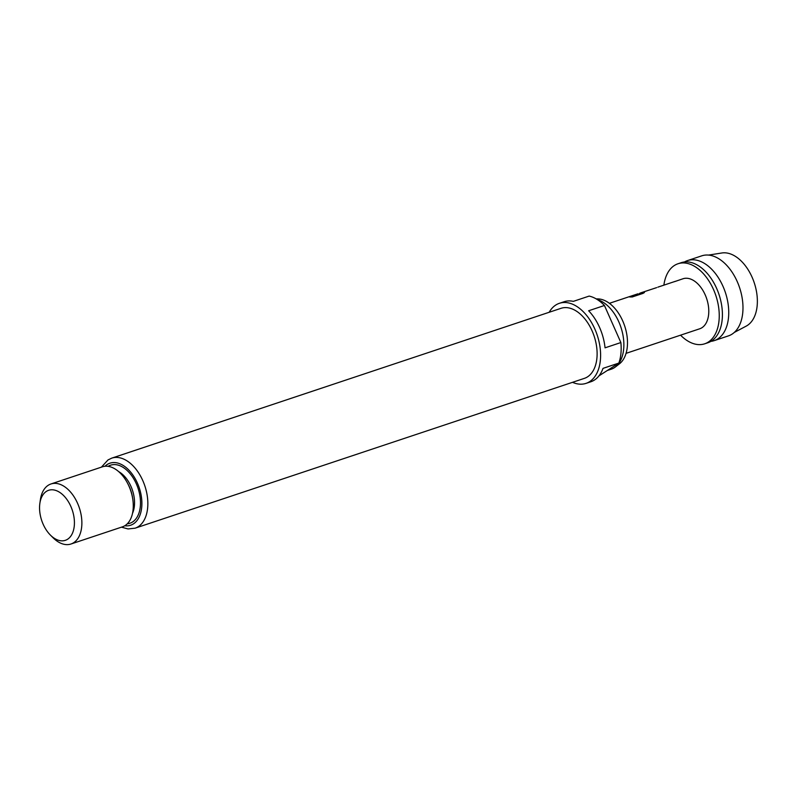 <?xml version="1.0" encoding="UTF-8"?>
<svg xmlns="http://www.w3.org/2000/svg" width="797" height="797" viewBox="0 0 797 797"><rect width="100%" height="100%" fill="white"/><g stroke="black" fill="none" stroke-linecap="round" stroke-linejoin="round"><path stroke-width="1.2" d="M710.914 341.355A42.191 25.843 -108.4 0 0 714.192 340.638A42.191 25.843 -108.4 0 0 717.808 338.894A42.191 25.843 -108.4 0 0 724.254 289.371A42.191 25.843 -108.4 0 0 687.502 260.589A42.191 25.843 -108.4 0 0 684.444 261.984M708.493 255.09L721.853 252.988A38.734 23.721 71.6 0 1 752.099 277.226A38.734 23.721 71.6 0 1 747.327 325.455A38.734 23.721 71.6 0 1 746.231 326.103L734.286 332.439M687.502 260.589L701.739 255.847A42.191 25.843 71.6 0 1 738.49 284.619A42.191 25.843 71.6 0 1 732.044 334.152A42.191 25.843 71.6 0 1 728.428 335.886L714.192 340.638M663.881 285.147A42.191 25.843 71.6 0 1 674.382 265.491A42.191 25.843 71.6 0 1 678.008 263.757L681.166 262.701A42.191 25.843 71.6 0 1 717.918 291.483A42.191 25.843 71.6 0 1 711.482 341.006A42.191 25.843 71.6 0 1 707.866 342.75L704.697 343.806A42.191 25.843 71.6 0 1 680.558 335.178M678.008 263.757A42.191 25.843 71.6 0 1 714.76 292.539A42.191 25.843 71.6 0 1 708.314 342.062A42.191 25.843 71.6 0 1 704.697 343.806M674.401 281.7L683.009 278.761A26.371 16.149 71.6 0 1 705.983 296.753A26.371 16.149 71.6 0 1 701.958 327.706A26.371 16.149 71.6 0 1 699.696 328.792L626.063 353.35M675.388 281.311L657.844 287.159M662.795 285.565L663.781 285.177M656.658 287.617L640.838 292.828L644.444 292.569M639.393 293.435L640.838 292.828M640.569 293.147L643.677 292.32L643.318 293.276L632.151 296.992L629.889 296.873L637.889 293.814L609.386 303.318M635.687 294.611L636.673 294.213M622.577 298.975L623.563 298.586M610.97 302.85L611.957 302.462M596.166 298.875L597.73 298.895A35.008 21.439 71.6 0 1 624.689 326.013A35.008 21.439 71.6 0 1 619.399 363.87L615.384 366.959A36.702 22.475 -108.4 0 0 621.949 330.685A36.702 22.475 -108.4 0 0 597.302 299.562M607.334 370.485L611.209 369.2A36.702 22.475 -108.4 0 0 614.357 367.686A36.702 22.475 -108.4 0 0 615.384 366.959M549.163 312.285A42.191 25.843 71.6 0 1 555.738 305.062A42.191 25.843 71.6 0 1 559.364 303.318A42.191 25.843 71.6 0 1 596.116 332.1A42.191 25.843 71.6 0 1 589.67 381.624A42.191 25.843 71.6 0 1 586.054 383.367A42.191 25.843 71.6 0 1 572.515 382.321M586.054 383.367L590.796 381.783A42.191 25.843 -108.4 0 0 594.413 380.049A42.191 25.843 -108.4 0 0 603.03 368.363L618.841 363.083L598.955 375.875M620.873 342.551L605.053 347.831A42.191 25.843 -108.4 0 0 588.634 310.76L604.445 305.49L620.873 342.551A42.191 25.843 71.6 0 1 618.841 363.083M559.364 303.318L564.107 301.734A42.191 25.843 -108.4 0 1 573.332 301.366L589.152 296.085A42.191 25.843 71.6 0 1 604.445 305.49M111.759 458.136L561.028 308.319A36.911 22.605 71.6 0 1 593.187 333.505A36.911 22.605 71.6 0 1 587.548 376.842A36.911 22.605 71.6 0 1 584.38 378.366L135.111 528.182A36.911 22.605 71.6 0 0 138.28 526.658A36.911 22.605 71.6 0 0 143.918 483.321A36.911 22.605 71.6 0 0 111.759 458.136L108.003 459.939L101.438 467.132M67.596 539.24A26.371 16.149 -108.4 0 0 70.843 506.414A26.371 16.149 -108.4 0 0 46.385 491.39A26.371 16.149 -108.4 0 0 39.85 503.455A26.371 16.149 -108.4 0 0 50.4 535.086A26.371 16.149 -108.4 0 0 67.596 539.24M39.85 503.455L40.378 499.769A31.641 19.377 71.6 0 1 48.228 485.283A31.641 19.377 71.6 0 1 50.938 483.978A31.641 19.377 71.6 0 1 78.504 505.557A31.641 19.377 71.6 0 1 73.673 542.707A31.641 19.377 71.6 0 1 70.953 544.012A31.641 19.377 71.6 0 1 53.03 537.726L50.4 535.086M50.938 483.978L102.355 466.833A31.641 19.377 71.6 0 1 129.911 488.422A31.641 19.377 71.6 0 1 125.089 525.562A31.641 19.377 71.6 0 1 122.369 526.867L70.953 544.012M629.939 297.082L640.479 293.525M643.727 292.519L644.404 292.668M108.143 466.345A30.585 18.73 71.6 0 1 136.407 484.028A30.585 18.73 71.6 0 1 132.571 521.965A30.585 18.73 71.6 0 1 127.291 523.778M124.78 525.751A32.697 20.025 -108.4 0 0 133.418 523.888A32.697 20.025 -108.4 0 0 137.443 483.171A32.697 20.025 -108.4 0 0 107.127 464.541A32.697 20.025 -108.4 0 0 104.955 466.275M127.988 484.048A26.371 16.149 71.6 0 1 132.541 497.717M132.551 513.238A26.371 16.149 -108.4 0 0 118.673 471.625M121.463 527.166L128.058 528.949L135.111 528.182M639.891 293.366L640.908 293.027"/></g></svg>
